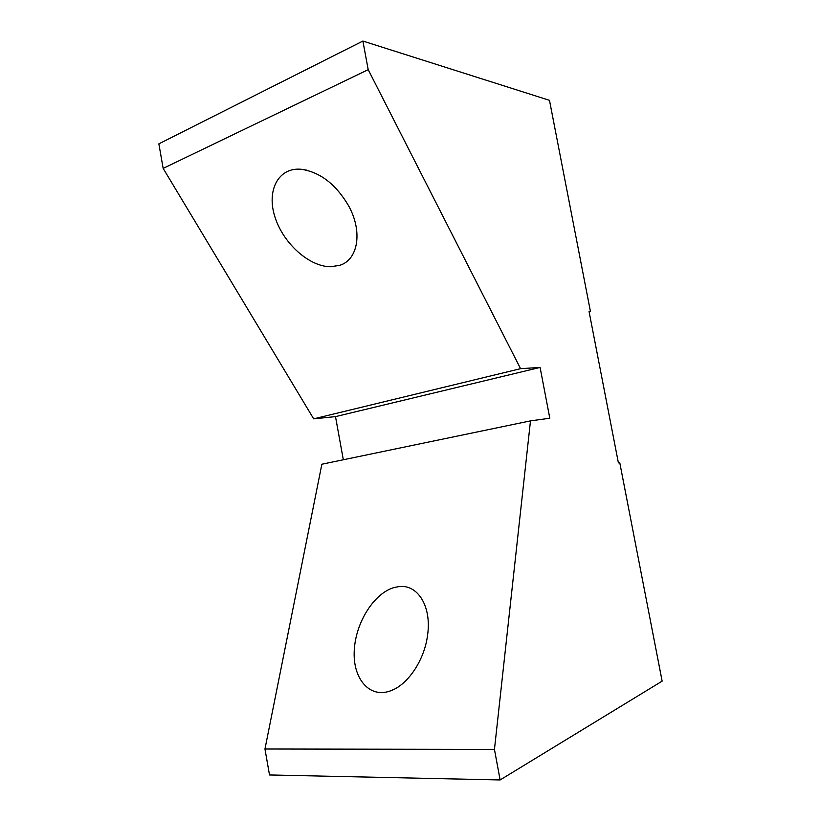 <?xml version="1.0" encoding="UTF-8"?>
<svg xmlns="http://www.w3.org/2000/svg" width="821" height="821" viewBox="0 0 821 821"><rect width="100%" height="100%" fill="white"/><g stroke="black" fill="none" stroke-linecap="round" stroke-linejoin="round"><path stroke-width="1.23" d="M348.535 205.671C335.871 184.212 320.067 172.071 301.133 169.259C278.083 167.176 266.25 190.903 275.066 217.339C283.512 243.775 309.476 266.774 330.647 266.753L339.925 265.265C358.12 259.662 362.964 231.563 348.535 205.671M590.463 311.611L589.057 311.58L618.398 462.89L619.742 462.592L662.137 681.143L500.122 779.95L494.447 749.409L530.489 420.875L549.803 418.238L540.095 367.439L520.565 368.67L368.198 69.652L362.882 41.05L549.485 100.326L590.463 311.611L589.129 311.959M619.742 462.592L618.387 462.828M398.647 586.646L394.316 587.487C374.448 592.885 355.77 622 354.282 650.088C352.445 678.279 369.296 698.743 390.509 690.851C407.78 684.94 424.293 660.279 427.505 635.67C431.99 606.462 417.632 583.834 398.647 586.646M494.447 749.409L264.957 748.998L321.863 464.224L530.489 420.875M368.198 69.652L163.163 168.397L158.864 143.849L362.882 41.05M540.095 367.439L335.502 416.616L343.322 459.76M520.565 368.67L313.684 418.854L335.502 416.616M313.684 418.854L163.163 168.397M500.122 779.95L269.504 774.962L264.957 748.998M306.633 170.142L301.133 169.259M393.844 689.424L390.509 690.851"/></g></svg>
